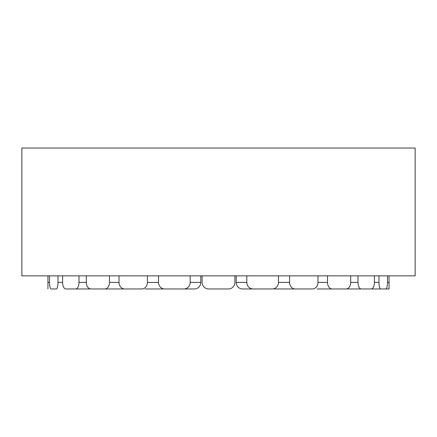 <?xml version="1.0" encoding="UTF-8"?>
<svg xmlns="http://www.w3.org/2000/svg" width="437" height="437" viewBox="0 0 437 437"><rect width="100%" height="100%" fill="white"/><g stroke="black" fill="none" stroke-linecap="round" stroke-linejoin="round"><path stroke-width="0.66" d="M202.113 282.411L202.113 275.856L202.113 282.411A6.555 6.555 0 0 0 208.668 288.966L228.333 288.966A6.555 6.555 0 0 0 234.888 282.411L234.888 275.856L234.888 282.411M246.812 275.856L246.812 282.411A6.555 6.331 90 0 0 253.143 288.966L242.551 288.966A6.555 6.331 -90 0 1 236.22 282.411L246.812 282.411M278.473 275.856L278.473 282.411A6.555 6.331 90 0 1 272.142 288.966L253.143 288.966M236.22 275.856L236.22 282.411M289.589 275.856L289.589 282.411A6.555 5.676 90 0 0 295.265 288.966L274.791 288.966A6.555 5.676 -90 0 1 273.54 288.802M291.823 288.966L312.291 288.966A6.555 5.676 90 0 0 317.972 282.411L327.515 282.411A6.555 4.638 90 0 0 332.147 288.966L317.104 288.966M317.972 275.856L317.972 282.411M327.515 275.856L327.515 282.411M350.687 275.856L350.687 282.411A6.555 4.638 90 0 1 346.055 288.966L332.147 288.966M358.012 275.856L358.012 282.411A6.555 3.277 90 0 0 361.29 288.966L325.833 288.966M374.4 275.856L374.4 282.411A6.555 3.277 90 0 1 371.122 288.966L361.29 288.966M379.005 275.856L379.005 282.411A6.555 1.699 90 0 0 380.698 288.966L385.789 288.966A6.555 1.699 90 0 0 387.488 282.411L389.056 282.411L389.056 288.966L348.114 288.966M387.488 275.856L387.488 282.411M389.056 275.856L389.056 282.411M385.789 288.966L346.246 288.966M272.142 288.966L242.551 288.966M228.333 288.966L208.668 288.966M175.456 288.966L164.858 288.966A6.555 6.331 -90 0 1 158.527 282.411L158.527 275.856M163.46 288.802A6.555 5.676 90 0 1 162.209 288.966L145.177 288.966M133.798 288.966L90.945 288.966A6.555 4.638 -90 0 1 86.313 282.411L86.313 275.856M62.6 275.856L62.6 282.411A6.555 3.277 -90 0 0 65.878 288.966L101.335 288.966M47.944 288.966L47.944 282.411L49.512 282.411A6.555 1.699 -90 0 0 51.211 288.966L56.302 288.966A6.555 1.699 -90 0 0 57.995 282.411L62.6 282.411M47.944 275.856L47.944 282.411M49.512 275.856L49.512 282.411M57.995 275.856L57.995 282.411M75.71 288.966A6.555 3.277 -90 0 0 78.988 282.411L86.313 282.411M78.988 275.856L78.988 282.411M109.485 275.856L109.485 282.411A6.555 4.638 -90 0 1 104.853 288.966L90.945 288.966M119.028 275.856L119.028 282.411A6.555 5.676 -90 0 0 124.709 288.966L141.735 288.966A6.555 5.676 -90 0 0 147.411 282.411L158.527 282.411M147.411 275.856L147.411 282.411M200.78 275.856L200.78 282.411A6.555 6.331 90 0 1 194.449 288.966L164.858 288.966M183.857 288.966A6.555 6.331 -90 0 0 190.188 282.411L200.78 282.411M190.188 275.856L190.188 282.411M415.15 275.856L21.85 275.856L21.85 148.034L415.15 148.034L415.15 275.856M278.473 282.411L289.589 282.411M350.687 282.411L358.012 282.411M374.4 282.411L379.005 282.411M109.485 282.411L119.028 282.411"/></g></svg>

